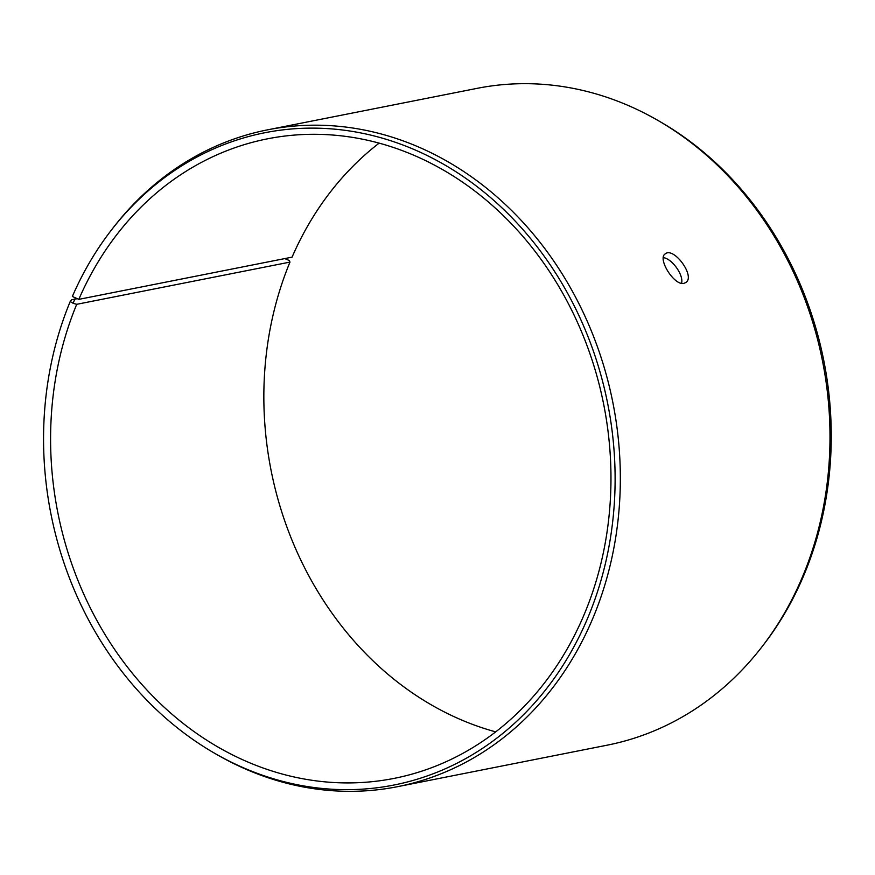 <?xml version="1.0" encoding="UTF-8"?>
<svg xmlns="http://www.w3.org/2000/svg" width="875" height="875" viewBox="0 0 875 875"><rect width="100%" height="100%" fill="white"/><g stroke="black" fill="none" stroke-linecap="round" stroke-linejoin="round"><path stroke-width="1.31" d="M76.836 298.758L71.652 299.786L70.208 301.525A332.478 283.795 78.8 0 0 215.173 753.583A332.478 283.795 78.8 0 0 578.933 637.153A332.478 283.795 78.8 0 0 492.188 198.975A332.478 283.795 78.8 0 0 111.508 229.928A332.478 283.795 78.8 0 0 72.352 296.472L78.816 299.359L292.075 257.141A325.981 278.239 78.8 0 1 379.127 143.139M495.677 731.861A325.981 278.239 78.8 0 1 289.975 262.095L289.22 260.477L284.758 258.595M111.508 229.928L113.236 227.697A334.797 285.764 78.8 0 1 267.564 129.839L477.214 88.331A334.797 285.764 78.8 0 1 657.191 120.006L659.641 121.417A332.478 283.795 78.8 0 1 763.306 645.072L761.578 647.303A334.797 285.764 78.8 0 1 607.25 745.161L397.6 786.669A334.797 285.764 78.8 0 1 217.623 754.994L215.173 753.583M657.191 120.006A334.797 285.764 78.8 0 1 761.578 647.303M267.564 129.839A334.797 285.764 78.8 0 1 612.905 402.762A334.797 285.764 78.8 0 1 397.6 786.669M75.206 298.266L73.084 303.264L76.716 304.314L289.975 262.095M70.208 301.525L73.084 303.264M78.816 299.359A325.981 278.239 78.8 0 1 267.477 138.83A325.981 278.239 78.8 0 1 603.728 404.578A325.981 278.239 78.8 0 1 394.089 778.389A325.981 278.239 78.8 0 1 113.214 647.358A325.981 278.239 78.8 0 1 76.716 304.314M681.57 283.292C683.834 274.925 671.923 258.584 663.337 257.644M683.966 283.325C674.341 286.169 657.016 258.344 665.284 253.859C673.761 246.498 695.909 276.664 685.705 282.581L683.966 283.325"/></g></svg>
